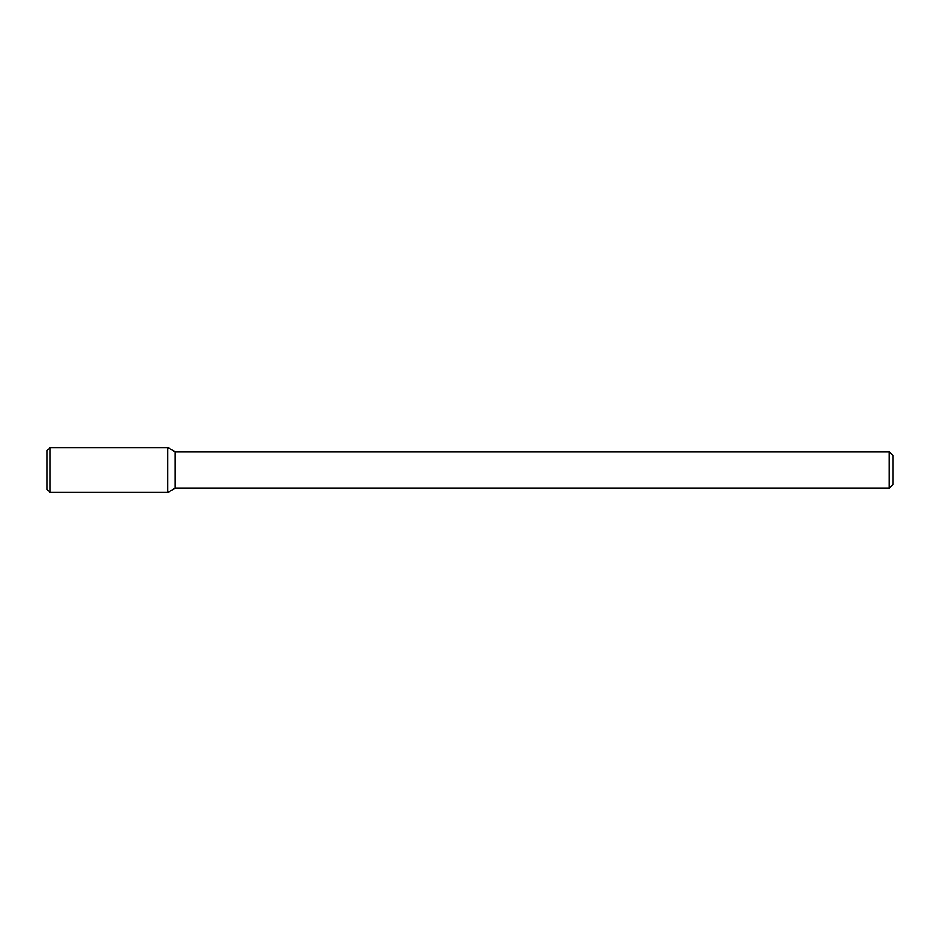 <?xml version="1.0" encoding="UTF-8"?>
<svg xmlns="http://www.w3.org/2000/svg" width="940" height="940" viewBox="0 0 940 940"><rect width="100%" height="100%" fill="white"/><g stroke="black" fill="none" stroke-linecap="round" stroke-linejoin="round"><path stroke-width="1.41" d="M167.861 492.419L175.287 488.13L175.287 451.87L175.287 488.13L889.369 488.13L889.369 451.87L889.369 488.13L893 484.5L893 455.501L893 484.5L889.369 488.13L175.287 488.13L167.861 492.419L167.861 447.581L50.02 447.581L50.02 492.419L167.861 492.419L167.861 447.581L175.287 451.87L167.861 447.581M50.02 447.581L47 450.601L47 489.399L50.02 492.419M889.369 451.87L175.287 451.87L889.369 451.87L893 455.501L889.369 451.87"/></g></svg>
